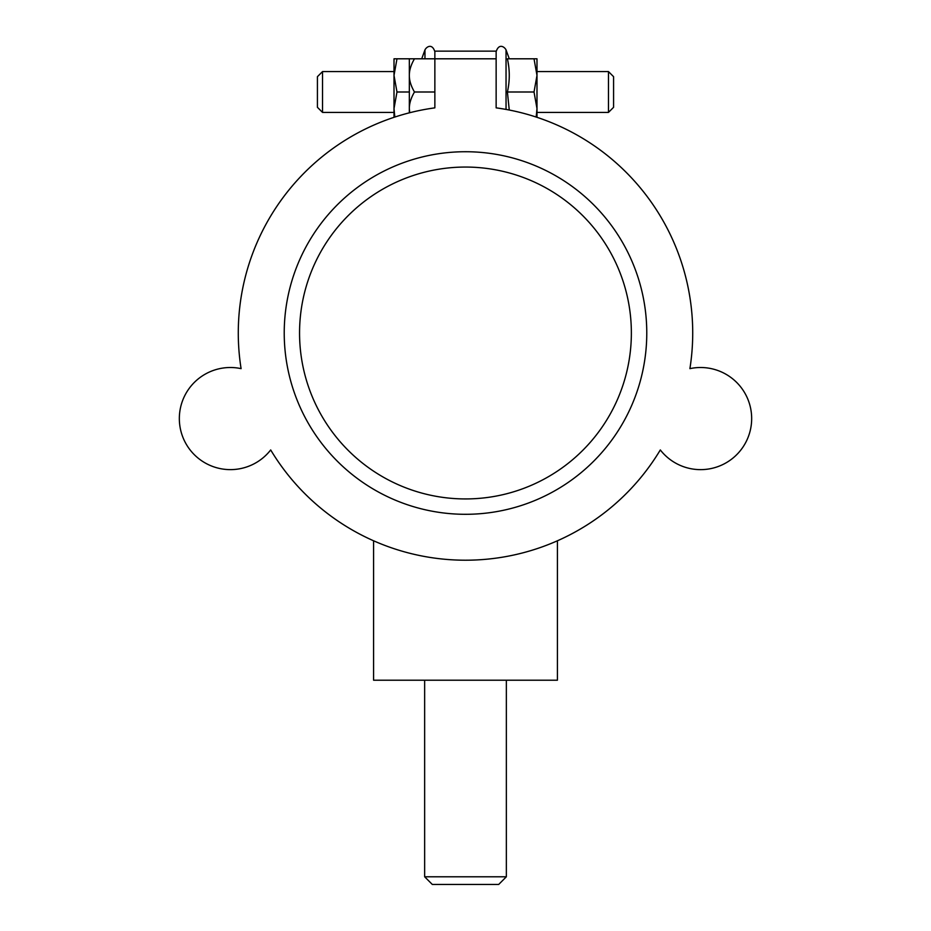 <?xml version="1.0" encoding="UTF-8"?>
<svg xmlns="http://www.w3.org/2000/svg" width="931" height="931" viewBox="0 0 931 931"><rect width="100%" height="100%" fill="white"/><g stroke="black" fill="none" stroke-linecap="round" stroke-linejoin="round"><path stroke-width="1.4" d="M270.688 449.941A51.065 51.065 0 0 1 182.627 400.528A51.065 51.065 0 0 1 241.094 368.641A227.222 227.222 0 0 1 434.858 107.856L434.858 51.147L496.142 51.147L496.142 107.856A227.222 227.222 0 0 1 689.906 368.641A51.065 51.065 0 0 1 725.598 463.103A51.065 51.065 0 0 1 660.312 449.941A227.222 227.222 0 0 1 270.688 449.941A227.222 227.222 0 0 0 373.587 540.795L373.587 680.212L557.413 680.212L557.413 540.795A227.222 227.222 0 0 0 660.312 449.941M465.5 167.056A165.951 165.951 0 0 1 503.764 494.466A165.951 165.951 0 0 1 309.558 389.752A165.951 165.951 0 0 1 465.5 167.056M425.269 109.369L425.933 109.253M241.094 368.641A227.222 227.222 0 0 1 394.011 117.318L394.011 108.59L396.978 91.994L394.011 75.399L396.978 58.804L414.47 58.804L409.337 58.804L409.337 75.399C409.291 70.302 411.002 64.774 414.47 58.804L496.142 58.804M409.675 112.744L409.337 108.59C409.291 103.492 411.002 97.964 414.47 91.994C411.002 86.036 409.291 80.508 409.337 75.399L409.337 112.826M434.858 91.994L414.47 91.994M506.348 680.212L506.348 876.793L424.652 876.793L424.652 680.212M424.652 876.793L432.31 884.45L498.69 884.45L506.348 876.793M396.978 91.994L409.337 91.994M396.978 58.804L394.011 58.804L394.011 108.59L394.825 117.05M322.533 71.571L317.424 76.679L317.424 107.309L322.533 112.418L322.533 71.571L394.011 71.571M689.906 368.641A227.222 227.222 0 0 0 536.989 117.318L536.989 108.59L536.175 117.05M509.257 110.033L507.407 91.994C509.885 80.939 509.885 69.872 507.407 58.804L534.022 58.804L536.989 75.399L534.022 91.994L536.989 108.59L536.989 58.804L534.022 58.804M534.022 91.994L507.407 91.994M508.117 62.493L508.64 65.95M608.467 112.418L613.576 107.309L613.576 76.679L608.467 71.571L608.467 112.418L536.989 112.418M295.162 395A181.266 181.266 0 0 0 645.544 311.955A181.266 181.266 0 0 0 465.5 151.73A181.266 181.266 0 0 0 295.162 395A181.266 181.266 0 0 0 645.544 311.955A181.266 181.266 0 0 0 465.5 151.73M424.955 58.804L424.955 49.913C426.305 47.027 431.996 42.814 434.858 51.659M506.045 109.427L506.045 49.913C504.695 47.027 499.004 42.814 496.142 51.659M421.72 58.804L424.955 49.913M322.533 112.418L394.011 112.418M509.28 58.804L506.045 49.913M608.467 71.571L536.989 71.571"/></g></svg>
